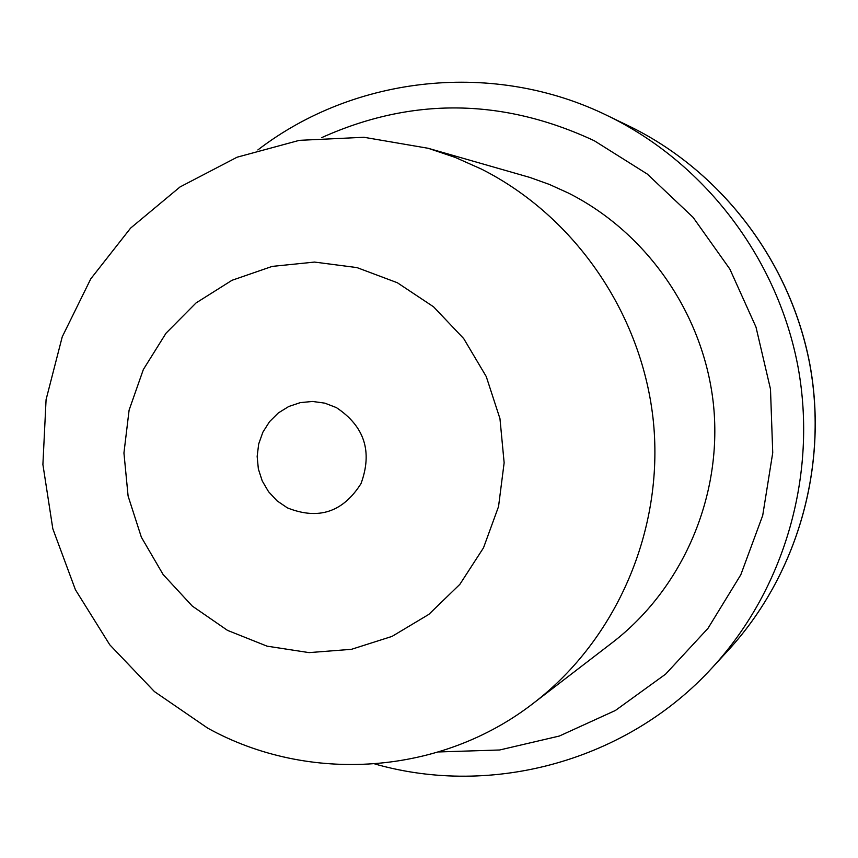 <?xml version="1.0" encoding="UTF-8"?>
<svg xmlns="http://www.w3.org/2000/svg" width="858" height="858" viewBox="0 0 858 858"><rect width="100%" height="100%" fill="white"/><g stroke="black" fill="none" stroke-linecap="round" stroke-linejoin="round"><path stroke-width="1.29" d="M533.88 702.863C441.012 775.267 308.848 784.148 207.657 728.11L154.451 691.602L109.76 644.787L75.418 589.736L52.821 528.785L42.9 464.51L46.075 399.624L62.237 336.84L90.787 278.829L130.598 228.11L180.051 186.937L237.087 157.207L299.303 140.347L363.964 137.28L428.206 148.295L455.255 157.422L481.435 169.09C575.514 216.538 642.867 315.122 653.496 422.651C663.802 530.223 616.752 639.103 533.88 702.863L612.365 642.588C682.55 588.577 722.286 496.868 713.652 406.424C704.74 316.012 647.994 233.119 568.414 193.061L549.485 184.481L529.976 177.467L428.206 148.295M227.509 630.373L267.085 646.171L309.094 652.616L351.458 649.324L392.052 636.389L428.818 614.392L459.845 584.362L483.504 547.812L498.541 506.585L504.139 462.773L499.967 418.672L486.261 376.565L463.728 338.62L433.558 306.81L397.34 282.732L356.971 267.589L314.521 262.076L272.158 266.409L232.014 280.287L196.042 302.949L166.012 333.215L143.34 369.541L129.097 410.135L123.938 453.003L128.099 496.053L141.366 537.226L163.106 574.506L192.278 606.07L227.509 630.373M287.355 507.861L277.102 500.879L268.575 491.741L262.226 480.92L258.355 468.951L257.153 456.424L258.687 443.961L262.88 432.185L269.519 421.686L278.282 412.977L288.738 406.51L300.364 402.606L312.591 401.458L324.785 403.142L336.347 407.582C364.5 426.287 372.715 451.63 361.004 483.612C342.964 512.194 318.415 520.28 287.355 507.861M321.536 137.698C411.808 97.029 502.713 98.048 594.262 140.733L647.297 174.067L693.114 217.385L729.836 269.047L755.984 327.059L770.484 389.114L772.736 452.767L762.708 515.476L740.808 574.763L707.989 628.335L665.615 674.131L615.4 710.467L559.352 736.035L499.656 749.989L438.588 751.951M257.85 149.946C355.148 75.214 494.412 60.146 607.55 115.691L610.821 117.299C706.424 164.993 777.949 259.76 798.058 367.063C817.695 474.463 784.823 588.513 712.655 667.234C627.874 760.488 492.835 797.693 374.849 763.974M728.624 649.871C797.264 575.01 828.496 466.688 809.855 364.725C790.765 262.838 722.822 172.855 631.906 127.488L631.906 127.488C722.768 172.801 790.829 262.762 809.931 364.714C828.581 466.752 797.232 575.064 728.624 649.871L712.655 667.234M607.55 115.691L631.906 127.488"/></g></svg>
